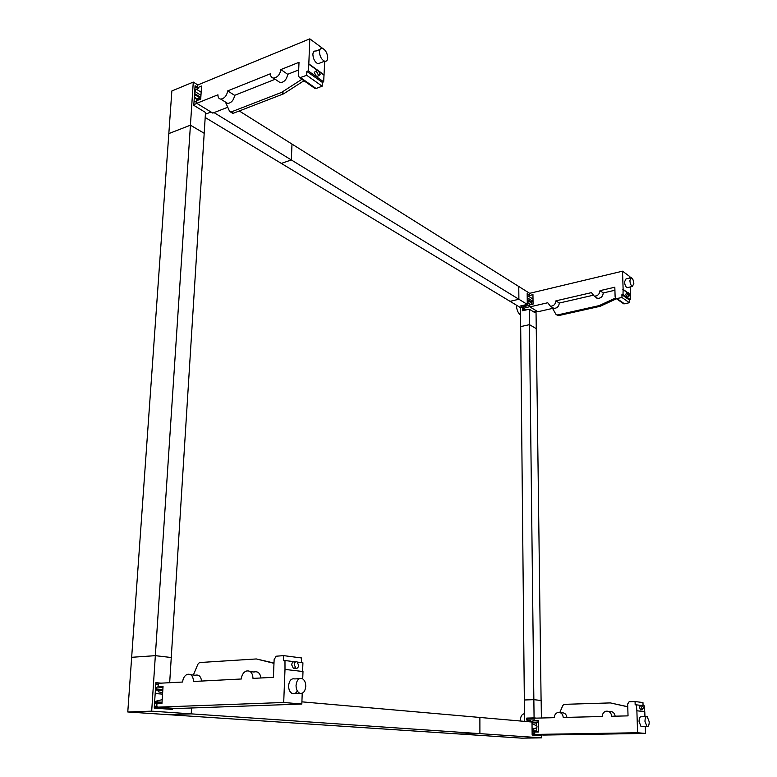<?xml version="1.0" encoding="UTF-8"?>
<svg xmlns="http://www.w3.org/2000/svg" width="777" height="777" viewBox="0 0 777 777"><rect width="100%" height="100%" fill="white"/><g stroke="black" fill="none" stroke-linecap="round" stroke-linejoin="round"><path stroke-width="1.17" d="M131.74 657.303L155.342 655.652L171.173 657.507M167.56 714.626L521.746 738.15L541.647 737.859L479.904 733.634L479.885 717.453L479.904 733.634L459.11 733.993L479.895 733.634L191.229 713.859L191.56 707.983L191.229 713.859L167.56 714.626L127.778 711.975L168.832 133.586L190.423 125.194L204.196 133.294L171.261 657.507M197.144 87.043L195.076 85.752L193.794 105.342L205.507 112.461L204.196 133.285L190.423 125.175L168.832 133.586L171.853 90.967L193.279 82.09L155.342 655.652M541.093 700.504L536.256 328.652L529.467 324.66L520.687 326.612L529.467 324.65L536.237 328.642M541.384 717.997L541.161 700.514L533.857 699.659L524.397 699.98M534.372 718.628L526.777 718.084L534.071 717.899L533.857 699.659L524.329 699.99L520.503 307.624L510.081 301.34L518.89 299.252L518.764 286.49L518.89 299.252L510.071 301.34L281.332 163.413L291.317 159.936L291.997 144.075L291.326 159.945L281.332 163.413L205.186 117.492M541.161 700.514L533.857 699.659L529.283 309.217L522.61 310.751L522.591 308.79M540.569 734.838L540.578 735.634L532.148 735.032L532.002 722.027L301.913 701.845M172.62 708.255L172.552 709.42L154.225 708.109L155.886 682.672L161.043 683.158M158.401 684.168L155.808 683.925M169.677 682.711L171.261 657.517L155.342 655.671L131.653 657.303M127.778 711.975L151.68 711.149L155.342 655.671M151.68 711.149L191.22 713.859L167.55 714.617M534.071 717.899L536.412 718.113M526.796 720.085L526.777 718.084M524.543 721.367L524.329 699.99M541.647 737.859L541.608 734.916M239.267 110.965L529.691 293.347M291.326 159.945L527.292 304.399L527.175 293.56L528.797 294.57M214.025 112.616L291.317 159.936M193.279 82.09L197.902 84.994M520.512 308.605L519.395 306.964M522.581 307.731L520.609 305.953L527.292 304.399M535.071 311.363L535.091 312.743L529.283 309.217M522.571 307.148L520.503 307.624M536.023 311.14L536.256 328.642M297.3 690.947C295.95 693.385 294.25 694.24 292.21 693.531C289.831 692.239 288.626 689.636 288.597 685.722C289.267 680.477 291.307 678.214 294.706 678.923L299.281 678.7M296.047 685.372C296.086 689.306 297.29 691.918 299.66 693.22C303.088 693.929 305.118 691.647 305.759 686.382C305.72 682.459 304.516 679.856 302.136 678.554C298.737 677.835 296.707 680.108 296.047 685.372M295.27 667.773L293.366 668.375L291.715 664.85C292.006 662.538 292.91 661.538 294.425 661.858L295.658 661.781M294.26 664.694L295.911 668.23C297.426 668.55 298.329 667.55 298.611 665.229L296.969 661.703C295.454 661.382 294.551 662.383 294.26 664.694M155.759 684.702L158.217 684.576M154.244 707.682L164.53 708.342L165.452 707.73M158.071 686.79L163.044 686.538L161.956 703.476L156.973 703.671L156.818 706.07L157.517 707.157L283.702 702.476L285.004 669.415L284.974 660.528L283.44 660.615L283.644 655.623L276.156 656.215L274.135 659.595L273.397 677.33L252.991 678.389C252.622 672.62 250.301 670.201 246.008 671.124C243.269 672.503 241.705 675.126 241.346 678.991L193.454 681.478C193.211 675.971 191.103 673.62 187.15 674.397C184.518 675.689 183.003 678.234 182.605 682.041L159.071 683.255L158.226 684.411L158.071 686.79L159.227 686.887L157.304 686.985L155.478 688.995M156.896 706.196L154.341 706.293M154.623 701.961L156.196 703.836L156.964 703.807M154.302 706.837L157.449 707.06M154.254 707.604L164.53 708.342M155.41 690.005L162.781 690.646M155.177 693.521L161.791 694.075M157.304 686.985L162.985 687.49M301.418 662.596L301.583 657.973L283.644 655.623M302.612 671.483L302.923 662.791L297.562 662.111M157.517 707.157L176.398 708.527L301.835 704.03L302.214 693.23M302.729 678.875L302.991 671.532L285.004 669.415M250.291 671.6L253.992 672.018C257.799 671.056 260.12 673.037 260.946 677.981M190.841 674.776L195.289 675.232C198.795 674.407 200.893 676.349 201.583 681.05M273.999 663.034L256.342 658.954L273.98 663.325M193.356 675.038L197.873 664.267L199.456 662.548L256.342 658.954M284.974 660.528L295.182 661.81M154.642 701.718L162.034 702.282M283.702 702.476L301.835 704.03M320.58 62.791L318.026 63.801C314.908 62.17 313.189 59.042 312.869 54.4C313.092 51.777 314.131 50.66 315.996 51.059L320.017 49.437M327.719 57.848C327.399 53.205 325.68 50.058 322.562 48.407C320.697 48.009 319.668 49.126 319.454 51.748C319.765 56.41 321.484 59.557 324.601 61.198C326.466 61.597 327.505 60.48 327.719 57.848M317.686 76.156L316.521 76.612L314.209 72.407L316.754 70.445M320.221 74.194L317.919 69.988L316.482 71.523L318.784 75.728L320.221 74.194M205.39 114.209L211.004 112.005M196.911 103.399L193.842 104.633M201.156 92.21L196.338 89.2L194.716 91.307M197.086 87.879L197.96 84.907L309.8 38.85L308.819 63.879L308.207 70.882L306.837 71.416L306.692 75.282L299.728 77.807L298.436 75.942L299.009 62.306L280.876 69.571C279.943 74.689 277.467 77.525 273.446 78.069C271.474 77.758 270.493 76.311 270.513 73.728L227.69 90.899C226.777 95.785 224.466 98.514 220.746 99.097C218.832 98.825 217.9 97.397 217.948 94.804L196.756 103.302L196.125 102.719L196.241 100.874L200.719 99.077L201.554 86.053L197.086 87.879L198.067 88.491L196.338 89.2M194.93 88.005L197.135 87.092M324.728 61.237L323.659 81.847L322.3 82.372L322.164 86.189L316.093 88.5L300.582 77.671M314.17 87.879L316.093 88.5M227.758 107.245L212.791 113.102L196.756 103.302M194.056 101.301L196.173 101.904M280.876 69.571L287.684 74.291C286.762 79.371 284.295 82.187 280.283 82.721L277.865 81.08M287.684 74.291L298.689 69.92M227.69 90.899L234.625 95.338C233.731 100.194 231.42 102.904 227.71 103.467L225.485 102.069M234.625 95.338L275.175 79.254M301.874 79.312L281.536 92.424L231.284 111.907L229.536 111.266L225.447 102.049M231.75 112.752L233.411 113.228L283.624 93.823L303.943 80.75M323.892 75.078L319.823 72.154M317.006 70.134L308.479 64.015M324.232 74.951L319.551 71.591M317.307 69.979L308.819 63.879M323.659 81.847L308.207 70.882M322.3 82.372L306.837 71.416M322.164 86.189L306.692 75.282M200.767 98.368L194.503 94.493M198.689 99.893L194.328 97.212M322.756 48.475L309.8 38.85M641.86 726.699L641.093 726.718L639.063 721.522C639.131 718.181 639.879 716.598 641.307 716.773L646.435 716.656M644.978 721.396L646.998 726.602C648.426 726.777 649.164 725.184 649.222 721.833L647.192 716.637C645.774 716.462 645.036 718.045 644.978 721.396M640.734 709.848L639.471 707.517L640.471 705.419L642.142 705.37M641.501 707.458L642.414 709.799L643.405 707.692L642.492 705.351L641.501 707.458M526.903 721.58L527.486 718.715L527.816 721.658M527.486 718.715L531.254 719.065M527.797 719.143L534.129 718.997M532.148 734.741L535.032 734.44M534.149 720.551L538.296 720.454L538.442 731.983L534.285 732.051L534.955 734.43L637.596 732.75L636.878 710.77L636.382 704.826L635.168 704.865L635.062 701.534L629.098 701.796L627.67 704.02L628.039 715.87L611.693 716.268C611.081 712.392 609.061 710.732 605.642 711.285C603.496 712.169 602.389 713.908 602.311 716.501L563.257 717.462C562.723 713.723 560.848 712.091 557.624 712.558C555.516 713.393 554.409 715.102 554.312 717.676L534.761 718.162L534.129 718.929L534.149 720.551L534.683 720.6L533.071 720.638L531.905 722.018M531.759 722.008L530.778 720.697L528.127 720.765L528.457 721.716M534.343 733.731L532.138 733.77M532.099 730.788L533.207 732.119L534.285 732.099M532.138 734.168L534.897 734.372M532.148 734.692L534.469 734.857M532.012 722.707L536.752 723.115L536.033 722.309M536.334 725.465L536.752 723.115M536.713 731.215L536.82 728.661L535.547 728.554M533.071 720.638L538.306 721.105M643.065 705.671L642.967 702.563L635.062 701.534M644.483 711.654L644.279 705.827L642.832 705.642M534.955 734.43L543.628 735.061L645.532 733.43L645.298 726.631M644.959 716.685L644.784 711.693L636.878 710.77M609.197 711.674C612.393 711.11 614.393 712.606 615.19 716.18M561.324 712.936C564.345 712.441 566.21 713.917 566.919 717.365M627.758 706.711L610.372 702.913L627.758 706.817M559.819 712.509L562.81 705.497L564.024 704.351L610.372 702.913M636.382 704.826L640.928 705.399M532.099 730.681L536.849 731.05M532.07 728.282L533.488 728.399M637.596 732.75L645.532 733.43M627.855 287.5L627.049 287.684C625.66 286.849 624.825 284.906 624.543 281.847L626.019 278.924L630.535 277.865M633.838 283.518C633.556 280.468 632.721 278.516 631.342 277.671L629.885 280.604C630.176 283.663 631.002 285.615 632.381 286.46L633.838 283.518M627.243 297.037L625.757 294.502L626.427 293.172L627.903 292.832L623.125 289.403L623.008 294.444L621.901 294.697L621.988 297.504L616.316 298.64L615.131 297.144L614.821 287.218L599.99 290.656L603.273 292.929C602.787 296.571 600.864 298.387 597.513 298.368L595.017 296.192M629.389 295.367L628.272 292.754L627.602 294.085L628.719 296.707L629.389 295.367M525.252 310.14L522.474 308.644L523.144 305.361M524.669 310.276L522.999 309.265M526.107 309.945L523.387 308.304L523.242 308.925M533.44 311.732L536.645 311.004M529.681 306.701L523.387 308.304M530.769 302.01L532.575 301.058M533.003 299.067L528.195 296.076L527.214 297.436M599.99 290.656C599.504 294.308 597.571 296.134 594.211 296.124L591.462 292.628L555.905 300.854C555.438 304.37 553.612 306.157 550.437 306.206L547.746 302.748L529.895 306.876L529.283 305.011L533.071 304.137L532.944 294.522L528.195 296.076M527.185 294.959L529.156 294.483M526.214 306.012L524.65 305.06L523.756 306.692L526.204 306.138L527.612 304.749L528.302 305.652L529.283 305.429M529.166 295.425L529.729 293.298L622.532 271.183L629.885 276.641L629.924 278.011M630.234 286.956L630.39 299.689L629.292 299.932L629.389 302.709L624.455 303.807L617.025 298.621M622.804 303.166L624.455 303.807M552.573 308.401L537.878 311.752L529.895 306.876M523.504 308.129L523.475 305.293M622.532 271.183L623.125 289.403M596.377 297.601L596.823 298.154M603.273 292.929L614.918 290.248M555.905 300.854L559.314 303.04C558.848 306.536 557.031 308.314 553.865 308.362L551.855 307.1M559.314 303.04L592.657 295.367M615.442 298.086L599.125 305.623L557.468 314.967L555.924 314.316L551.825 307.08M557.06 315.103L558.517 315.617L600.135 306.303L616.491 298.757M630.225 294.755L629.127 293.968M627.631 292.9L622.843 289.462M630.497 294.697L628.981 293.609M630.39 299.689L623.008 294.444M629.292 299.932L621.901 294.697M629.389 302.709L621.988 297.504M530.069 301.767L527.243 300.019M537.033 726.106L536.858 727.534L537.033 726.106M194.25 98.436L195.464 98.698M194.221 98.805L195.93 98.582M531.837 303.758L531.283 302.408L531.837 303.758M520.571 314.976L520.405 314.879C518.016 313.024 516.676 309.829 516.394 305.293L516.394 305.147M524.465 714.102L523.319 713.985M520.114 720.978C520.561 716.384 521.95 714.005 524.281 713.859L524.465 713.878M198.213 100.078L194.299 97.679M200.787 98.077L194.522 94.202M200.825 97.387L194.571 93.512M284.11 93.57L282.022 92.172M283.624 93.823L281.536 92.424M233.411 113.228L231.284 111.907M528.02 721.221L531.012 721.483M528.185 720.755L530.808 720.988M530.759 304.516L527.272 302.37M530.623 301.894L527.243 299.805M530.769 301.476L527.233 299.3M600.534 306.167L599.523 305.487M600.135 306.303L599.125 305.623M558.517 315.617L557.468 314.967M523.766 713.869L524.281 713.859M299.66 693.22L292.21 693.531M295.911 668.23L293.366 668.375M162.014 702.544L155.497 702.039M162.849 689.549L156.128 688.956M194.706 91.404L200.961 95.28M195.338 101.398L196.163 101.904M318.784 75.728L316.521 76.612M324.601 61.198L318.026 63.801M273.446 78.069L280.283 82.721M220.746 99.097L227.71 103.467M230.584 112.024L232.711 113.345M299.728 77.807L315.248 88.636M194.299 97.581L198.31 100.048M646.998 726.602L641.093 726.718M642.414 709.799L640.394 709.857M538.432 731.342L532.507 730.895M530.817 720.998L528.127 720.765M538.315 722.503L532.216 721.969M527.214 297.727L533.032 301.34M528.117 305.06L528.865 305.526M628.719 296.707L626.884 297.115M632.381 286.46L627.049 287.684M594.211 296.124L597.513 298.368M550.437 306.206L553.865 308.362M556.876 314.986L557.925 315.637M616.316 298.64L623.756 303.826M536.858 727.534L532.09 729.933M532.022 723.669L536.829 725.864M162.636 692.822L158.197 691.724M156.138 701.145L162.199 699.659M200.757 98.543L196.406 98.485M531.779 303.817L531.118 304.584M527.262 301.35L531.449 302.321"/></g></svg>
